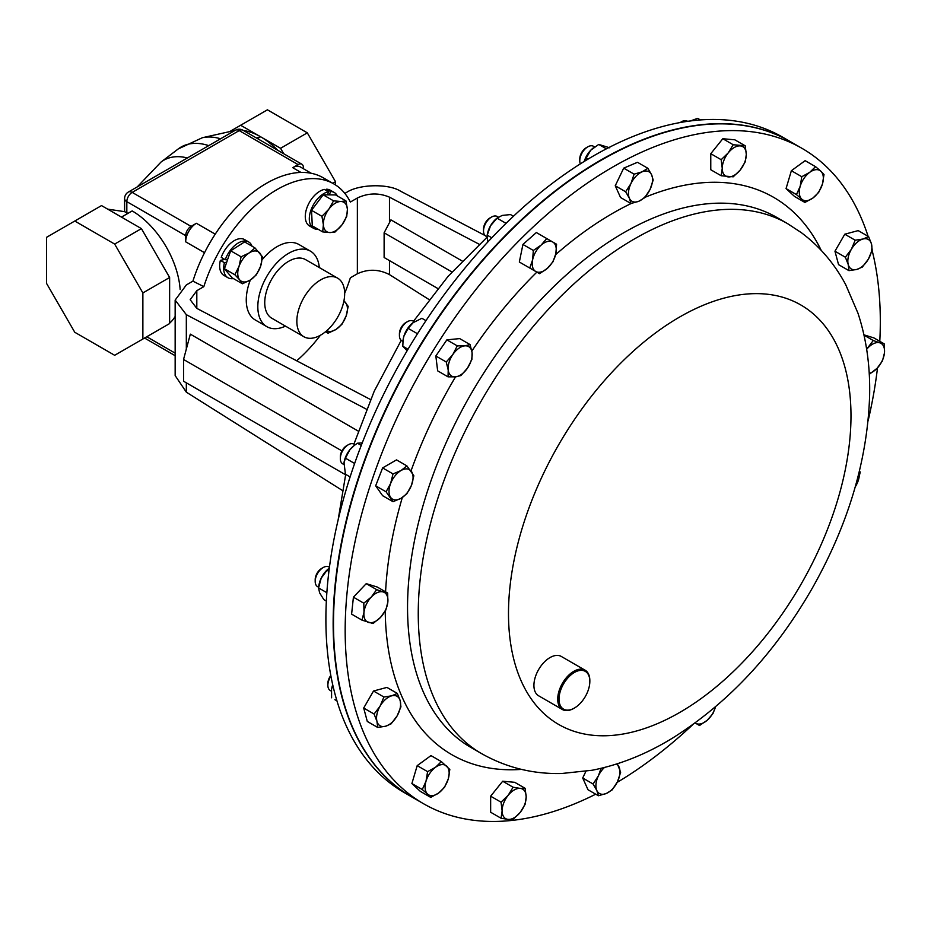 <?xml version="1.0" encoding="UTF-8"?>
<svg xmlns="http://www.w3.org/2000/svg" width="931" height="931" viewBox="0 0 931 931"><rect width="100%" height="100%" fill="white"/><g stroke="black" fill="none" stroke-linecap="round" stroke-linejoin="round"><path stroke-width="1.4" d="M126.825 212.955C123.904 211.29 123.904 211.232 126.825 212.78A62.517 36.088 60 0 1 128.013 213.327M124.649 211.663L107.693 209.149M243.515 130.526A68.114 39.323 60 0 1 260.61 136.776L256.421 137.974M220.6 138.777A77.704 44.863 60 0 0 202.353 137.73L233.157 130.84A68.114 39.323 60 0 1 234.903 130.515M257.468 138.579L260.61 136.776L240.652 125.254L229.608 131.643M240.652 125.254L267.418 109.811L307.311 132.842L335.521 181.708L335.521 184.955M283.687 153.72L280.557 148.297L307.311 132.842M280.557 148.297L260.61 136.776A68.114 39.323 60 0 1 277.694 150.263M332.774 183.302L335.521 181.708M142.874 339.012L169.628 323.557L169.628 277.485L141.419 228.619L101.526 205.588L46.55 237.324L46.55 283.396L74.759 332.262L114.664 355.293L142.874 339.012L142.874 292.939L114.664 244.073L74.759 221.031M141.419 228.619L114.664 244.073M169.628 277.485L142.874 292.939M155.524 331.704L166.23 325.524A68.114 39.323 -120 0 0 166.312 325.478M303.413 168.732L303.413 167.673A7.564 4.364 120 0 0 301.853 164.205L242.979 130.224A7.564 4.364 120 0 0 239.197 130.596L132.167 192.391L191.041 226.373A7.564 4.364 120 0 0 185.688 235.648L126.825 201.655A7.564 4.364 180 0 1 124.603 198.571L124.603 211.651M301.853 164.205A7.564 4.364 120 0 0 298.071 164.578L239.197 130.596A7.564 4.364 -120 0 0 235.415 130.224L128.385 192.019A7.564 7.564 0 0 0 124.603 198.571M186.328 382.827L186.328 392.16L175.156 375.589L175.156 300.108L186.328 284.956L192.915 281.15A113.524 65.542 -60 0 1 323.15 177.74L333.845 183.919A113.524 65.542 -60 0 1 350.347 202.05L357.364 198C368.059 192.95 378.766 192.67 389.472 197.163L479.221 244.259M344.854 193.427L346.437 192.508C358.586 184.175 388.25 183.395 400.388 191.099L485.051 235.52M389.472 260.61L389.472 274.622C378.766 269.106 368.059 268.826 357.364 273.772L350.347 277.822A113.524 65.542 -60 0 1 344.668 293.253M320.415 335.253A113.524 65.542 -60 0 1 296.698 360.797M242.432 283.78L250.439 279.952A17.014 9.822 -60 0 1 239.709 279.882L242.432 283.78L232.028 277.775L224.429 268.733L227.583 259.737L225.267 259.714L221.241 257.387A20.68 11.94 -60 0 1 244.62 239.616L248.635 241.932A20.68 11.94 -60 0 1 252.08 246.25M223.94 275.425A20.68 11.94 -60 0 1 220.368 260.343L224.394 262.67A20.68 11.94 -60 0 0 227.967 277.741L223.94 275.425M224.802 259.446L220.368 260.343M326.106 190.401L326.525 189.214A20.68 11.94 -60 0 1 330.237 190.18L334.264 192.496A20.68 11.94 -60 0 1 337.336 195.952M309.558 225.989A20.68 11.94 -60 0 1 307.428 206.473A20.68 11.94 -60 0 1 324.407 189.424L328.434 191.751A20.68 11.94 -60 0 0 311.454 208.788A20.68 11.94 -60 0 0 313.584 228.316L309.558 225.989M370.515 399.539L196.813 308.382L190.168 299.712L196.813 290.693L203.831 286.643A113.524 65.542 -60 0 1 333.845 183.919M319.31 267.569A43.594 25.172 120 0 0 310.442 251.161L298.886 244.481A43.594 25.172 120 0 0 277.089 246.645A43.594 25.172 120 0 0 262.205 259.656M250.323 280.022A43.594 25.172 120 0 0 255.292 319.985L266.848 326.665A43.594 25.172 120 0 0 285.491 326.129M310.442 251.161A43.594 25.172 120 0 0 288.645 253.313A43.594 25.172 120 0 0 260.168 291.729A43.594 25.172 120 0 0 266.848 326.665M192.915 281.15L203.831 286.643M175.156 300.108L186.328 314.678L366.465 409.209M789.919 141.372L782.657 137.183A378.405 218.471 120 0 0 452.163 284.095A378.405 218.471 120 0 0 340.094 710.481A378.405 218.471 120 0 0 404.263 792.595L411.514 796.785A378.405 218.471 -60 0 1 347.344 714.671A378.405 218.471 -60 0 1 459.425 288.284A378.405 218.471 -60 0 1 789.919 141.372A378.405 218.471 -60 0 1 790.093 141.477M186.328 392.16L342.352 490.451M341.945 450.918L183.547 359.471L190.331 334.148L358.226 431.088M462.148 260.994L390.927 219.879L384.119 232.797L384.119 257.515L437.803 288.517M389.472 274.622L429.086 299.584M451.942 271.957L384.119 232.797M183.547 359.471L183.547 381.221L345.61 474.798M311.35 173.317L300.282 166.917A15.14 8.74 120 0 0 292.718 167.673L298.071 164.578M191.041 226.373L196.394 223.289A15.14 8.74 120 0 0 185.688 241.827L185.688 235.648M169.628 323.127A68.114 39.323 -120 0 0 175.156 316.447M180.16 289.564A68.114 39.323 -120 0 0 132.167 210.93L121.472 217.109M343.876 301.144A17.014 9.822 -60 0 1 345.471 302.482A17.014 9.822 -60 0 1 346.134 315.97L348.194 306.38L343.946 300.771M326.56 330.877L328.049 333.217L336.068 329.388A17.014 9.822 -60 0 1 326.862 330.61M336.068 329.388A17.014 9.822 120 0 0 346.134 315.97L341.921 324.314L336.068 329.388M325.524 331.75L328.049 333.217M326.525 189.214L330.552 191.53A20.68 11.94 -60 0 1 334.264 192.496M318.111 229.247A20.68 11.94 -60 0 1 313.584 228.316M311.524 210.325L321.928 216.329L323.383 224.732L322.696 231.9L312.292 225.896L311.524 210.325L323.15 194.835L327.677 194.87L328.434 191.751M327.677 194.87L329.376 194.882L330.552 191.53M329.376 194.882L335.544 194.916L345.948 200.921L340.827 201.503L333.554 200.84L328.818 209.207A17.014 9.822 -60 0 1 340.827 201.503A17.014 9.822 120 0 1 347.403 209.324A17.014 9.822 -60 0 1 341.98 224.86A17.014 9.822 -60 0 1 329.97 232.564A17.014 9.822 -60 0 1 323.383 224.732A17.014 9.822 -60 0 1 328.818 209.207L321.928 216.329M322.696 231.9L329.97 232.564L335.09 231.982L341.98 224.86L346.716 216.492L347.403 209.324L345.948 200.921M323.15 194.835L333.554 200.84M225.267 259.714A20.68 11.94 -60 0 1 248.635 241.932M233.413 278.567A20.68 11.94 -60 0 1 227.967 277.741M226.722 262.193L224.394 262.67M227.525 259.737L230.702 250.8L244.574 241.909L254.966 247.914L249.112 252.976A17.014 9.822 -60 0 1 259.842 253.046A17.014 9.822 -60 0 1 260.505 266.534A17.014 9.822 -60 0 1 250.439 279.952L256.304 274.878L260.505 266.534L262.565 256.944L254.966 247.914M249.112 252.976A17.014 9.822 120 0 0 239.034 266.394L234.833 274.738L239.709 279.882A17.014 9.822 -60 0 1 239.034 266.394L241.094 256.805L249.112 252.976M230.702 250.8L241.094 256.805M224.429 268.733L234.833 274.738M337.662 278.16L305.554 259.621A33.819 19.528 120 0 0 288.645 261.297A33.819 19.528 120 0 0 266.557 291.1A33.819 19.528 120 0 0 271.736 318.193L303.843 336.731A33.819 19.528 120 0 0 320.753 335.055A33.819 19.528 120 0 0 342.841 305.263A33.819 19.528 120 0 0 337.662 278.16A33.819 19.528 120 0 0 320.753 279.835A33.819 19.528 120 0 0 298.665 309.639A33.819 19.528 120 0 0 303.843 336.731M586.006 671.821A21.797 12.58 120 0 0 564.256 682.737A21.797 12.58 120 0 0 562.836 708.666A21.797 12.58 120 0 0 574.427 708.037A21.797 12.58 120 0 0 589.835 681.352A21.797 12.58 120 0 0 586.006 671.821M574.101 708.223A22.705 13.104 -60 0 1 573.775 708.41A22.705 13.104 -60 0 1 562.429 709.538A22.705 13.104 -60 0 1 561.707 709.073A22.705 13.104 -60 0 1 562.801 682.679A22.705 13.104 -60 0 1 585.134 670.215A22.705 13.104 -60 0 1 585.855 670.681A22.705 13.104 -60 0 1 589.835 680.608A22.705 13.104 -60 0 1 589.835 680.98M562.429 709.538L538.63 695.794A22.705 13.104 -60 0 1 537.909 695.329A22.705 13.104 -60 0 1 539.002 668.935A22.705 13.104 -60 0 1 561.335 656.471L585.134 670.215M801.94 148.32L790.279 141.582A378.405 218.471 120 0 0 719.419 123.858A378.405 218.471 120 0 0 383.584 414.889A378.405 218.471 120 0 0 411.874 796.994L423.547 803.732A378.405 218.471 -60 0 1 411.572 795.877A378.405 218.471 -60 0 1 429.831 356.119A378.405 218.471 -60 0 1 801.94 148.32A378.405 218.471 -60 0 1 813.915 156.164A378.405 218.471 -60 0 1 868.099 236.323M330.947 676.197A11.347 6.552 120 0 0 330.214 677.349A11.347 6.552 120 0 0 327.863 685.263A11.347 6.552 120 0 0 330.214 690.465L331.366 691.128M330.808 675.487A9.101 5.249 120 0 0 329.749 677.081A9.101 5.249 120 0 0 327.863 683.424L327.863 685.263M497.212 216.492L498.329 217.132L497.212 216.492A11.347 6.552 120 0 0 491.545 217.051A11.347 6.552 120 0 0 483.515 230.958A11.347 6.552 120 0 0 485.866 236.148L486.983 236.8L485.866 236.148M491.545 217.051L489.939 217.97A9.101 5.249 120 0 0 483.515 229.107L483.515 230.958M414.307 321.765L413.131 321.09A11.347 6.552 120 0 0 410.524 320.59A11.347 6.552 120 0 0 407.452 321.649A11.347 6.552 120 0 0 399.422 335.556A11.347 6.552 120 0 0 401.773 340.758L402.914 341.409M407.452 321.649L405.858 322.568A9.101 5.249 120 0 0 399.422 333.717L399.422 335.556M329.423 567.27L328.899 566.967A11.347 6.552 120 0 0 323.22 567.526A11.347 6.552 120 0 0 320.148 570.005A11.347 6.552 120 0 0 315.19 581.433A11.347 6.552 120 0 0 317.541 586.623L318.646 587.263M323.22 567.526L321.626 568.445A9.101 5.249 120 0 0 319.158 570.435A9.101 5.249 120 0 0 315.19 579.582L315.19 581.433M594.606 146.935L593.478 146.283A11.347 6.552 120 0 0 587.798 146.842A11.347 6.552 120 0 0 579.769 160.749A11.347 6.552 120 0 0 580.35 163.868M587.798 146.842L586.204 147.761A9.101 5.249 120 0 0 579.769 158.898L579.769 160.749M687.578 121.333L687.264 121.146A11.347 6.552 120 0 0 681.585 121.717A11.347 6.552 120 0 0 680.398 122.496M340.327 458.622L340.327 456.784A9.101 5.249 120 0 1 346.751 445.646L348.345 444.727A11.347 6.552 120 0 0 340.327 458.622A11.347 6.552 120 0 0 342.678 463.824L343.842 464.499M848.956 270.642L856.741 269.455L862.374 267.046L868.355 259.155A17.014 9.822 -60 0 1 856.741 269.455A17.014 9.822 -60 0 1 848.234 264.544L848.956 270.642L838.552 264.637L834.956 251.219L844.778 234.205L858.196 230.609L868.6 236.614L862.967 239.023A17.014 9.822 -60 0 1 871.474 243.934L868.6 236.614M529.157 267.686L519.335 262.018L522.931 244.446L536.349 232.541L546.753 238.545L541.12 245.121L533.335 250.451L532.613 259.854A17.014 9.822 -60 0 1 541.12 245.121A17.014 9.822 120 0 1 552.735 242.002A17.014 9.822 -60 0 1 555.854 253.628A17.014 9.822 -60 0 1 547.347 268.361A17.014 9.822 -60 0 1 535.721 271.468A17.014 9.822 -60 0 1 532.613 259.854L529.739 268.012L539.561 273.691L547.347 268.361L552.979 261.786L555.854 253.628L556.575 244.225L546.753 238.545M804.908 202.446L812.879 198.047L818.686 192.403L822.422 184.082A17.014 9.822 -60 0 1 812.879 198.047A17.014 9.822 -60 0 1 801.754 199.141L804.908 202.446L794.515 196.441L786.055 188.597L791.373 170.71L805.14 160.667L815.544 166.672L809.737 172.316A17.014 9.822 -60 0 1 820.851 171.211L815.544 166.672M361.996 620.139L351.604 614.134L353.419 597.19L366.244 583.644L377.264 587.042L387.668 593.047L383.235 591.965A17.014 9.822 -60 0 1 387.831 602.136A17.014 9.822 -60 0 1 380.511 617.393A17.014 9.822 -60 0 1 368.583 622.467A17.014 9.822 -60 0 1 363.986 612.284L361.996 620.139L373.017 623.537L380.511 617.393L385.853 609.991L387.831 602.136L387.668 593.047M630.962 203.517L620.558 197.512L615.24 185.758L623.7 168.15L637.479 162.297L647.871 168.302L642.064 171.851L634.104 174.155L630.95 183.582A17.014 9.822 -60 0 1 642.064 171.851A17.014 9.822 120 0 1 651.607 174.795A17.014 9.822 -60 0 1 650.036 189.47A17.014 9.822 -60 0 1 638.922 201.212A17.014 9.822 -60 0 1 629.379 198.256A17.014 9.822 -60 0 1 630.95 183.582L625.644 191.763L629.379 198.256L630.962 203.517L638.922 201.212L644.729 197.663L650.036 189.47L653.19 180.055L651.607 174.795L647.871 168.302M393.022 501.693L382.618 495.688L375.67 485.807L382.618 467.909L396.513 459.891L406.905 465.896L401.04 470.516A17.014 9.822 -60 0 1 411.455 471.447A17.014 9.822 -60 0 1 411.455 485.342A17.014 9.822 -60 0 1 401.04 498.306A17.014 9.822 -60 0 1 390.624 497.375A17.014 9.822 -60 0 1 390.624 483.48L386.074 491.812L393.022 501.693L401.04 498.306L406.905 493.674L411.455 485.342L413.853 475.776L406.905 465.896M872.103 250.334A378.405 218.471 -60 0 1 879.783 341.316M877.502 367.861A378.405 218.471 -60 0 1 868.088 420.917M692.699 724.714A378.405 218.471 -60 0 1 617.137 782.401M595.712 794.19A378.405 218.471 -60 0 1 423.547 803.732M721.176 175.75L710.772 169.745L710.772 153.696L722.805 138.731L734.827 139.813L745.231 145.818L733.197 144.736L728.263 152.847A17.014 9.822 -60 0 1 740.285 145.899A17.014 9.822 120 0 1 746.301 154.453A17.014 9.822 -60 0 1 740.285 169.954A17.014 9.822 -60 0 1 728.263 176.902A17.014 9.822 -60 0 1 722.247 168.348A17.014 9.822 -60 0 1 728.263 152.847L721.176 159.701L722.247 168.348L721.176 175.75L733.197 176.82L740.285 169.954L745.231 161.854L746.301 154.453L745.231 145.818M501.053 818.244L508.14 819.396A17.014 9.822 120 0 1 502.123 810.843A17.014 9.822 -60 0 1 508.14 795.342L501.053 802.196L502.123 810.843L501.053 818.244L490.649 812.239L490.649 796.191L502.682 781.225L514.715 782.308L525.107 788.313L520.173 788.394A17.014 9.822 -60 0 1 526.19 796.948A17.014 9.822 -60 0 1 520.173 812.449A17.014 9.822 -60 0 1 508.14 819.396L513.086 819.315L520.173 812.449L525.107 804.349L526.19 796.948L525.107 788.313M863.956 334.846L873.883 337.906L884.287 343.911L879.842 342.829A17.014 9.822 -60 0 1 884.45 353.012L884.287 343.911M616.473 764.048A17.014 9.822 -60 0 1 619.057 767.028A17.014 9.822 -60 0 1 617.486 781.714A17.014 9.822 -60 0 1 606.372 793.445A17.014 9.822 120 0 1 596.829 790.5A17.014 9.822 -60 0 1 598.4 775.814L593.094 784.007L596.829 790.5L598.412 795.749L588.008 789.744L582.701 778.002L585.902 771.333M430.739 797.378L420.335 791.385L411.886 783.541L417.193 765.643L430.972 755.6L441.364 761.605L435.557 767.249A17.014 9.822 -60 0 1 446.671 766.143A17.014 9.822 -60 0 1 448.242 779.014A17.014 9.822 -60 0 1 438.699 792.979A17.014 9.822 -60 0 1 427.585 794.085L430.739 797.378L438.699 792.979L444.506 787.335L448.242 779.014L449.824 769.448L441.364 761.605M448.044 376.846L437.651 370.841L435.836 355.991L446.857 339.862L459.693 338.593L470.085 344.598L464.744 345.855A17.014 9.822 -60 0 1 472.075 352.64A17.014 9.822 -60 0 1 467.467 368.129A17.014 9.822 -60 0 1 455.538 376.834A17.014 9.822 -60 0 1 448.218 370.038A17.014 9.822 -60 0 1 452.827 354.548L446.24 361.996L448.218 370.038L448.044 376.846L455.538 376.834L460.88 375.577L467.467 368.129L471.901 359.447L472.075 352.64L470.085 344.598M377.683 727.448L367.291 721.444L363.695 708.025L373.517 691.011L386.935 687.415L397.328 693.42L391.695 695.829A17.014 9.822 -60 0 1 400.202 700.752A17.014 9.822 -60 0 1 397.083 715.962A17.014 9.822 -60 0 1 385.469 726.261A17.014 9.822 -60 0 1 376.962 721.35L377.683 727.448L385.469 726.261L391.101 723.853L397.083 715.962L400.924 706.838L400.202 700.752L397.328 693.42M401.04 470.516A17.014 9.822 120 0 0 390.624 483.48L393.022 473.914L401.04 470.516M382.618 467.909L393.022 473.914M375.67 485.807L386.074 491.812M710.772 153.696L721.176 159.701M722.805 138.731L733.197 144.736M855.252 486.866A17.014 9.822 120 0 0 857.812 481.816L860.209 472.238L859.511 470.702M859.255 471.749A17.014 9.822 -60 0 1 857.812 481.816L855.135 487.274M508.14 795.342A17.014 9.822 -60 0 1 520.173 788.394L513.086 787.23L508.14 795.342M502.682 781.225L513.086 787.23M490.649 796.191L501.053 802.196M615.24 185.758L625.644 191.763M623.7 168.15L634.104 174.155M866.668 349.323A17.014 9.822 -60 0 1 867.925 347.903A17.014 9.822 -60 0 1 879.842 342.829L873.266 340.513L866.645 349.183M869.263 374.343L877.13 368.257A17.014 9.822 -60 0 1 869.205 373.354M877.13 368.257A17.014 9.822 120 0 0 884.45 353.012L882.472 360.867L877.13 368.257M864.038 335.183L873.266 340.513M371.306 597.039A17.014 9.822 -60 0 1 383.235 591.965L376.648 589.637L371.306 597.039A17.014 9.822 120 0 0 363.986 612.284L363.812 603.195L371.306 597.039M366.244 583.644L376.648 589.637M353.419 597.19L363.812 603.195M601.089 768.331L598.4 775.814A17.014 9.822 -60 0 1 604.428 767.505M598.412 795.749L606.372 793.445L612.179 789.895L617.486 781.714L620.64 772.288L617.346 763.769M582.701 778.002L593.094 784.007M426.014 781.214A17.014 9.822 -60 0 1 435.557 767.249L427.597 771.648L426.014 781.214A17.014 9.822 120 0 0 427.585 794.085L422.278 789.535L426.014 781.214M417.193 765.643L427.597 771.648M411.886 783.541L422.278 789.535M800.195 186.281A17.014 9.822 -60 0 1 809.737 172.316L801.777 176.715L800.195 186.281L796.459 194.602L801.754 199.141A17.014 9.822 -60 0 1 800.195 186.281M822.422 184.082A17.014 9.822 120 0 0 820.851 171.211L824.005 174.516L822.422 184.082M791.373 170.71L801.777 176.715M786.055 188.597L796.459 194.602M464.744 345.855A17.014 9.822 120 0 0 452.827 354.548L457.261 345.867L464.744 345.855M446.857 339.862L457.261 345.867M435.836 355.991L446.24 361.996M519.335 262.018L529.739 268.012M522.931 244.446L533.335 250.451M695.12 722.956L695.701 723.294A17.014 9.822 -60 0 1 695.154 722.933M715.497 706.838A17.014 9.822 -60 0 1 707.316 720.175L699.53 725.505L695.701 723.294A17.014 9.822 120 0 0 707.316 720.175L712.948 713.6L715.508 706.827M851.341 249.333A17.014 9.822 -60 0 1 862.967 239.023L855.182 240.21L851.341 249.333L845.36 257.224L848.234 264.544A17.014 9.822 -60 0 1 851.341 249.333M868.355 259.155A17.014 9.822 120 0 0 871.474 243.934L872.196 250.032L868.355 259.155M844.778 234.205L855.182 240.21M834.956 251.219L845.36 257.224M380.081 706.14A17.014 9.822 -60 0 1 391.695 695.829L383.909 697.016L380.081 706.14A17.014 9.822 120 0 0 376.962 721.35L374.087 714.03L380.081 706.14M373.517 691.011L383.909 697.016M363.695 708.025L374.087 714.03M354.63 463.487L345.436 458.18L343.993 462.905A17.014 9.822 -60 0 1 344.016 462.742A17.014 9.822 -60 0 1 349.847 449.766A17.014 9.822 -60 0 1 353.757 445.856A17.014 9.822 -60 0 1 353.989 445.681M344.016 462.742L345.436 474.216L350.114 476.928M345.436 458.18L349.847 449.766L354.28 445.449L357.457 443.214L361.275 445.414M357.457 443.214L362.264 442.865M355.142 444.809L354.024 444.157A11.347 6.552 120 0 0 348.345 444.727L346.751 445.646M689.091 121.426L697.645 118.342L700.403 119.936M606.372 148.832L598.726 144.421L590.708 150.263A17.014 9.822 120 0 0 584.226 161.447M584.307 161.4L590.708 150.263A17.014 9.822 -60 0 1 593.21 147.982A17.014 9.822 -60 0 1 593.315 147.889M585.89 157.967L587.961 159.166M598.726 144.421L609.747 147.82M326.851 592.698L318.565 587.915L318.879 585.541A17.014 9.822 -60 0 1 321.183 578.186A17.014 9.822 -60 0 1 328.631 568.666A17.014 9.822 -60 0 1 328.852 568.492M328.911 571.39L327.014 570.307L321.183 578.186L318.565 587.915L319.612 592.861L323.872 599.657L326.35 601.089M327.014 570.307L329.318 568.131M417.484 333.752L408.115 328.34L403.845 336.359A17.014 9.822 120 0 0 403.123 339.675A17.014 9.822 120 0 0 403.1 339.792M403.123 339.675L403.845 336.359A17.014 9.822 -60 0 1 412.864 322.789L421.883 318.297L425.967 320.648M407.126 350.731L402.797 346.227L408.011 349.241M403.088 339.92L402.797 346.227M408.115 328.34L413.399 322.394M506.045 223.347L497.061 218.168L490.544 225.744A17.014 9.822 120 0 0 487.204 235.066L487.053 236.148L487.239 235.171L491.789 237.801M487.763 242.072L487.239 235.171L490.544 225.744A17.014 9.822 -60 0 1 496.945 218.191L502.158 215.433L510.479 214.572L513.516 216.201M334.892 699.705A17.014 9.822 -60 0 1 334.869 699.681L336.952 700.88M331.529 689.557A17.014 9.822 -60 0 1 331.552 689.382A17.014 9.822 -60 0 1 331.785 688.079A17.014 9.822 -60 0 1 332.716 684.75M331.587 697.796L331.552 689.417L332.728 684.832M137.276 186.875L161.028 162.052A76.272 44.036 60 0 1 187.375 157.956M161.028 162.052L178.24 148.937A79.03 45.631 60 0 1 208.742 145.62M126.825 212.78L126.825 201.655A7.564 4.364 120 0 1 132.167 192.391A7.564 4.364 -120 0 0 128.385 192.019M146.772 336.754L175.156 353.152M357.364 273.772L357.364 198M196.813 290.693L196.813 308.382M186.328 314.678L186.328 349.09M389.472 197.163L389.472 222.637M215.224 234.158L196.394 223.289M300.981 172.444L292.718 167.673M204.529 252.697L185.688 241.827M470.923 747.465A305.985 176.669 -60 0 1 461.241 741.123A305.985 176.669 -60 0 1 476.009 385.515A305.985 176.669 -60 0 1 776.908 217.482L787.614 223.661A305.985 176.669 -60 0 0 486.715 391.695A305.985 176.669 -60 0 0 471.947 747.302A305.985 176.669 -60 0 0 481.63 753.645L470.923 747.465M645.02 197.302A321.789 185.793 -60 0 1 783.821 204.017A321.789 185.793 -60 0 1 821.2 250.334M521.523 769.39A321.789 185.793 -60 0 1 441.666 748.035A321.789 185.793 -60 0 1 385.225 611.097M550.989 719.419A242.176 139.825 -60 0 1 566.828 431.228A242.176 139.825 -60 0 1 808.492 310A242.176 139.825 -60 0 1 792.653 598.179A242.176 139.825 -60 0 1 550.989 719.419M385.585 591.848A321.789 185.793 -60 0 1 402.32 497.515M411.036 470.865A321.789 185.793 -60 0 1 455.538 376.834M471.831 351.08A321.789 185.793 -60 0 1 536.861 272.131M555.609 254.675A321.789 185.793 -60 0 1 631.276 203.458M202.353 137.73L178.24 148.937M242.979 130.224A7.564 7.564 0 0 0 235.415 130.224M175.156 355.712L144.549 338.034M338.116 519.998L345.704 474.379M353.931 444.11L374.215 391.229L401.214 340.362M413.48 321.288L448.125 276.274L486.948 237.324M680.142 122.543L681.585 121.717M481.63 753.645C506.266 767.563 532.928 774.173 561.602 773.51L592.186 770.24C619.802 764.782 646.684 754.005 672.81 737.922C728.414 702.928 774.836 653.143 812.065 588.567C848.327 524.56 867.506 460.228 869.624 395.547C870.287 366.244 866.4 338.779 857.951 313.142L845.72 284.7C834.676 263.915 819.874 246.564 801.3 232.634L787.614 223.661M589.835 681.352L589.835 680.608M574.427 708.037L573.775 708.41"/></g></svg>
